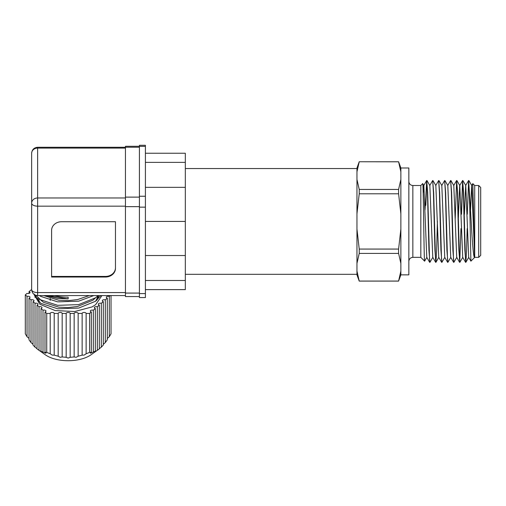 <?xml version="1.0" encoding="UTF-8"?>
<svg xmlns="http://www.w3.org/2000/svg" width="506" height="506" viewBox="0 0 506 506"><rect width="100%" height="100%" fill="white"/><g stroke="black" fill="none" stroke-linecap="round" stroke-linejoin="round"><path stroke-width="0.76" d="M359.228 161.756L356.958 167.992L356.958 263.417L359.228 253.417L398.595 253.417L400.866 263.417L400.866 274.866L408.848 274.866L408.848 167.992L400.866 167.992L398.595 161.756L359.228 161.756L398.595 161.806L400.866 171.812L400.866 167.992M356.958 213.798L359.228 193.792L398.595 193.792L400.866 213.798L400.866 229.066L398.595 249.066L359.228 249.066L356.958 229.066M400.866 263.417L400.866 229.066M420.828 257.352L420.828 185.506L422.725 183.608C423.37 180.819 424.003 263.246 424.623 261.153L420.828 257.352L412.845 257.352C410.423 257.598 409.095 258.927 408.848 261.349M423.174 193.324L423.857 185.538L422.725 183.608M432.839 257.32L429.917 262.342L429.543 259.23L427.678 192.501L426.697 180.515L427.45 192.501L428.943 250.362L429.917 262.342M467.177 228.617L466.595 250.362L465.881 262.31L465.469 259.23L463.597 192.501L462.623 180.515L463.376 192.501L464.869 250.362L465.843 262.342M462.775 257.32L459.859 262.342L459.48 259.23L457.614 192.501L456.64 180.515L457.386 192.501L458.885 250.362L459.859 262.342M459.745 262.038L460.966 228.617M456.791 257.32L453.869 262.342L453.496 259.23L451.624 192.501L450.65 180.515L451.396 192.501L452.895 250.362L453.869 262.342M450.802 257.32L447.88 262.342L447.506 259.23L445.634 192.501L444.66 180.515L445.413 192.501L446.906 250.362L447.88 262.342M444.818 257.32L441.896 262.342L441.523 259.23L439.651 192.501L438.677 180.515L439.423 192.501L440.922 250.362L441.896 262.342M437.405 221.432L436.653 250.362L435.944 262.31L435.533 259.23L433.661 192.501L432.687 180.515L433.433 192.501L434.932 250.362L435.906 262.342M469.726 197.055L468.613 180.515L469.726 205.322L469.726 197.055L471.168 221.432C472.3 241.571 473.477 259.059 474.71 257.352L474.71 185.506L472.813 183.608L473.761 221.432C474.078 240.843 474.394 258.142 474.71 257.352L470.915 261.153L468.682 257.32L465.773 185.538L462.889 180.547M467.278 214.247L468.613 180.515M462.737 180.819L461.516 214.247M461.295 214.247L462.623 180.515M455.191 219.066L456.64 180.515M447.728 185.538L450.65 180.515M441.744 185.538L444.66 180.515M435.755 185.538L438.677 180.515M429.765 185.538L432.687 180.515M469.726 205.322L470.896 261.14M468.872 180.547L471.756 185.538L474.679 257.333L478.701 257.352L478.701 185.506L474.71 185.506M470.529 210.041L471.681 185.538L472.813 183.608M478.701 257.352L480.7 255.359L480.7 187.498L478.701 185.506M356.958 263.417L356.958 274.866L359.228 281.102L356.958 271.052M356.958 171.812L359.228 161.806M400.866 213.798L400.866 179.447L398.595 189.446L359.228 189.446L356.958 179.447M359.228 193.792L359.228 189.446M400.866 271.052L398.595 281.051L359.228 281.051M359.228 253.417L359.228 249.066M398.595 193.792L398.595 189.446M400.866 171.812L400.866 179.447M398.595 253.417L398.595 249.066M400.866 274.866L398.595 281.051M425.008 210.041L425.818 197.055L425.818 205.322L426.811 180.819M426.855 257.32L424.623 261.153M423.857 185.538L426.773 257.32L429.657 262.31M426.963 180.547L429.847 185.538L432.763 257.32L435.647 262.31M432.946 180.547L435.837 185.538L438.746 257.32L441.63 262.31M438.936 180.547L441.82 185.538L444.736 257.32L447.62 262.31M444.926 180.547L447.81 185.538L450.719 257.32L453.61 262.31M450.909 180.547L453.8 185.538L456.709 257.32L459.593 262.31M458.309 219.066L459.701 185.538L462.592 180.547M456.899 180.547L459.783 185.538L462.699 257.32L465.583 262.31M464.426 214.247L465.691 185.538L468.575 180.547M425.818 197.055L426.697 180.515M185.322 187.34L145.405 187.34L145.405 196.252L139.416 196.252L139.416 207.156L145.405 207.156L145.405 221.432L185.322 221.432L185.322 153.242L145.405 153.242L145.405 162.382L185.322 162.382M145.405 196.252L145.405 207.156M139.416 197.119L125.444 197.119L125.444 206.657L139.416 206.657M43.756 295.574L58.728 300.248L68.165 300.653L77.601 299.558L89.265 295.574M96.589 300.469A30.537 15.269 0 0 0 98.67 295.574M98.562 295.574L95.571 301.26M39.746 299.198L43.459 302.31L58.728 307.161L68.165 307.566L77.601 306.472L92.87 300.235L95.571 297.806M37.014 348.691L35.015 347.16L35.015 303.303A1.999 0.999 180 0 1 36.015 303.17A1.999 0.999 180 0 1 38.013 304.169A1.999 0.999 180 0 1 37.014 305.036L37.014 348.887L45.35 354.807A27.944 13.972 -0 0 0 68.165 360.715A27.944 13.972 -0 0 0 90.979 354.807L99.315 348.887L99.315 305.036A1.999 0.999 180 0 1 98.316 304.169A1.999 0.999 180 0 1 100.314 303.17A1.999 0.999 180 0 1 101.314 303.303L101.314 347.16L103.306 345.06L103.306 301.576A1.999 0.999 180 0 1 102.307 300.709A1.999 0.999 180 0 1 104.306 299.716A1.999 0.999 180 0 1 105.305 299.849L105.305 342.606L107.297 339.817L107.297 298.116A1.999 0.999 180 0 1 106.304 297.256A1.999 0.999 180 0 1 108.297 296.257A1.999 0.999 180 0 1 109.296 296.389L109.296 336.724L107.297 338.451M105.305 342.606L103.306 344.276M101.314 347.16L99.315 348.691M95.324 308.489A1.999 0.999 180 0 1 94.325 307.623A1.999 0.999 180 0 1 96.323 306.63A1.999 0.999 180 0 1 97.323 306.762L97.323 350.247L96.323 350.93C94.097 352.296 93.762 352.397 95.324 351.253L95.324 308.489L93.325 310.216L93.325 351.917L95.324 351.253L94.325 352.056M111.029 295.574L111.029 333.815L109.296 336.724M98.6 349.418L97.323 350.247M93.325 351.917L92.332 352.511C90.068 353.473 89.733 353.397 91.333 352.284L91.333 311.949L89.6 313.448L86.128 313.448L86.128 353.783L89.6 352.378L91.333 352.284L90.334 353.144M86.128 353.783L84.129 355.085L82.136 355.149L82.136 313.448L78.145 313.448L78.145 356.211L82.136 355.149M78.145 356.211L76.147 357.306L74.154 356.939L74.154 313.448L70.163 313.448L70.163 357.306L74.154 356.939M70.163 357.306L68.165 358.084L66.172 357.306L66.172 313.448L62.175 313.448L62.175 356.939L60.182 357.306L58.184 356.211L58.184 313.448L54.193 313.448L54.193 355.149L52.2 355.085L50.202 353.783L50.202 313.448L46.735 313.448L44.996 311.949L44.996 352.284L45.995 353.144M91.333 311.949A1.999 0.999 180 0 1 90.334 311.082A1.999 0.999 180 0 1 92.332 310.083A1.999 0.999 180 0 1 93.325 310.216M29.032 298.116L29.032 339.817L31.024 342.606L31.024 299.849L29.032 298.116A1.999 0.999 180 0 0 30.031 297.256A1.999 0.999 180 0 0 28.032 296.257A1.999 0.999 180 0 0 27.033 296.389L25.3 294.89L27.033 293.385A1.999 0.999 180 0 0 30.031 292.519A1.999 0.999 180 0 0 29.032 291.658L31.024 289.932A1.999 0.999 180 0 0 31.657 290.046M29.032 338.451L27.033 336.724L27.033 296.389M31.024 299.849A1.999 0.999 180 0 1 32.023 299.716A1.999 0.999 180 0 1 34.022 300.709A1.999 0.999 180 0 1 33.023 301.576L33.023 345.06L35.015 347.16M33.023 344.276L31.024 342.606M50.202 353.783L46.735 352.378L44.996 352.284C46.596 353.397 46.267 353.473 43.997 352.511L41.005 351.253C42.567 352.397 42.232 352.296 40.006 350.93L39.013 350.247L39.013 306.762A1.999 0.999 180 0 1 40.006 306.63A1.999 0.999 180 0 1 42.004 307.623A1.999 0.999 180 0 1 41.005 308.489L41.005 351.253L42.004 352.056M43.004 351.917L43.004 310.216A1.999 0.999 180 0 1 43.997 310.083A1.999 0.999 180 0 1 45.995 311.082A1.999 0.999 180 0 1 44.996 311.949M50.202 313.448A1.999 0.999 180 0 1 52.2 312.449A1.999 0.999 180 0 1 54.193 313.448M58.184 313.448A1.999 0.999 180 0 1 60.182 312.449A1.999 0.999 180 0 1 62.175 313.448M66.172 313.448A1.999 0.999 180 0 1 68.165 312.449A1.999 0.999 180 0 1 70.163 313.448M74.154 313.448A1.999 0.999 180 0 1 76.147 312.449A1.999 0.999 180 0 1 78.145 313.448M82.136 313.448A1.999 0.999 180 0 1 84.129 312.449A1.999 0.999 180 0 1 86.128 313.448M145.405 289.615L185.322 289.615L185.322 221.432M145.405 187.34L145.405 162.382M185.322 255.524L145.405 255.524L145.405 221.432M185.322 280.482L145.405 280.482L145.405 255.524M145.405 293.581L139.416 293.581L139.416 297.572L145.405 297.572L145.405 280.482M139.416 196.252L139.416 145.285L145.405 145.285L145.405 153.242M139.416 293.581L139.416 207.156M139.416 146.285L125.444 146.285L125.444 147.221L139.416 147.221M125.444 197.119L125.444 147.221M139.416 293.082L125.444 293.082L125.444 206.657M125.444 293.082L125.444 296.573L139.416 296.573M115.463 268.382L115.463 221.717L61.58 221.717A9.981 8.64 180 0 0 51.599 230.356L51.599 277.029L105.488 277.029A9.981 8.64 180 0 0 115.463 268.382M125.444 197.979L37.627 197.979L37.627 148.087A5.99 5.186 180 0 0 31.644 153.274L31.644 289.59A5.99 2.992 180 0 0 37.627 292.582L37.627 295.574L125.444 295.574M51.599 230.356L51.599 276.428L105.488 276.428A9.981 8.64 180 0 0 115.463 267.788L115.463 221.717M54.49 295.574A30.537 15.269 0 0 0 68.165 297.193L68.165 298.888L48.019 295.574M34.237 294.024L34.237 294.89L39.942 304.308L55.148 310.551L74.705 311.532L92.111 306.908L95.615 304.688L101.965 295.574M35.774 295.283L40.714 299.849L57.678 305.32L78.651 304.625L95.615 297.775L98.158 295.574M46.059 295.574L57.678 298.407L68.165 298.888M93.762 295.574L78.651 301.171L57.678 301.861L40.714 296.389L39.519 295.574M100.764 295.574L95.615 301.228L78.651 308.084L57.678 308.774L40.714 303.303L34.256 294.536M35.015 303.303L33.023 301.576M39.013 306.762L37.014 305.036M43.004 310.216L41.005 308.489M99.315 305.036L97.323 306.762M103.306 301.576L101.314 303.303M107.297 298.116L105.305 299.849M110.238 295.574L109.296 296.389M97.323 298.894L97.323 296.377M62.175 356.939L66.172 357.306M54.193 355.149L58.184 356.211M37.729 349.418L39.013 350.247M25.3 294.89L25.3 333.815L27.033 336.724M39.013 298.654L39.013 302.107M35.015 294.979L35.015 297.408M29.032 293.385L29.032 291.658M46.735 352.378L46.735 313.448M89.6 352.378L89.6 313.448M408.848 181.515C409.095 183.931 410.423 185.266 412.845 185.506L412.845 257.352M125.444 292.582L37.627 292.582L37.627 206.163A5.99 2.992 180 0 1 31.644 203.165A5.99 5.186 180 0 1 37.627 197.979L37.627 206.163L125.444 206.163M139.416 146.361L145.405 146.361M125.444 147.284L37.627 147.284L37.627 148.087L125.444 148.087M105.488 277.029L105.488 276.428M356.958 274.322L185.322 274.322M356.958 168.542L185.322 168.542M398.595 281.102L359.228 281.102M412.845 185.506L420.828 185.506M465.881 262.31L468.765 257.32M435.944 262.31L438.828 257.32M426.666 180.547L423.781 185.538M456.602 180.547L453.718 185.538M50.202 298.42L50.202 300.387M37.627 295.574C34.028 295.245 32.03 293.246 31.644 289.59M37.627 147.284C34.028 147.613 32.03 149.612 31.644 153.274M98.316 295.574L98.316 296.605M38.013 297.819L38.013 301.272"/></g></svg>
